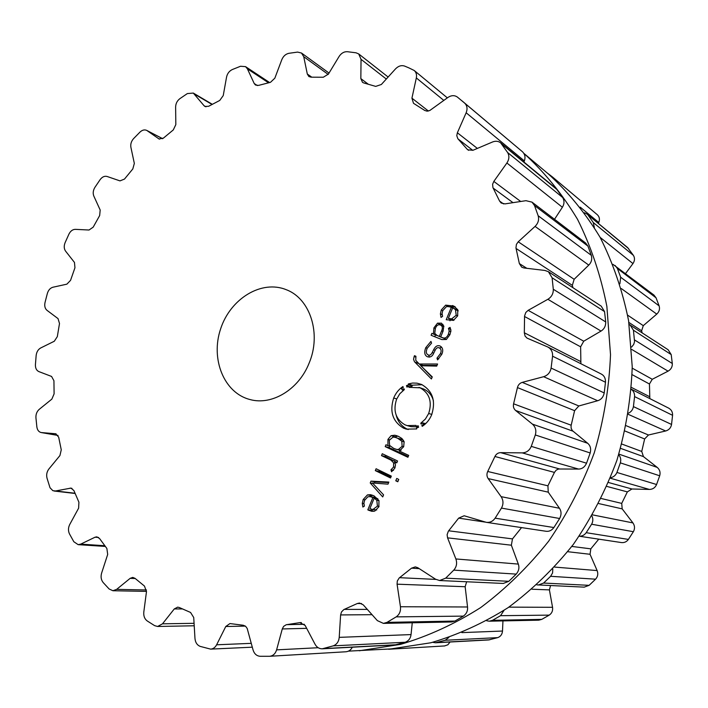 <?xml version="1.0" encoding="UTF-8"?>
<svg xmlns="http://www.w3.org/2000/svg" width="708" height="708" viewBox="0 0 708 708"><rect width="100%" height="100%" fill="white"/><g stroke="black" fill="none" stroke-linecap="round" stroke-linejoin="round"><path stroke-width="1.06" d="M390.958 648.909L430.8 642.784C457.439 635.005 483.192 623.297 508.087 607.659C532.089 589.87 553.842 568.781 573.356 544.381C591.233 518.38 605.756 490.343 616.916 460.271C625.934 429.482 631.04 398.321 632.235 366.797L628.589 320.662C622.571 290.864 613.084 263.093 600.127 237.357C585.428 213.152 568.188 192.036 548.408 174L524.106 153.565C544.54 172.221 562.347 194.142 577.533 219.33C590.915 246.154 600.694 275.155 606.862 306.343L610.517 354.664C609.181 387.727 603.765 420.428 594.286 452.766C582.569 484.36 567.374 513.813 548.7 541.133C528.327 566.763 505.645 588.914 480.679 607.579C454.801 623.987 428.066 636.253 400.471 644.386L359.266 650.776L400.471 644.386C428.066 636.253 454.801 623.987 480.679 607.579C505.645 588.914 528.327 566.763 548.7 541.133C567.374 513.813 582.569 484.36 594.286 452.766C603.765 420.428 609.181 387.727 610.517 354.664L606.862 306.343C600.694 275.155 590.915 246.154 577.533 219.33C562.347 194.142 544.54 172.221 524.106 153.565L548.408 174C568.188 192.036 585.428 213.152 600.127 237.357C613.084 263.093 622.571 290.864 628.589 320.662L632.235 366.797C631.04 398.321 625.934 429.482 616.916 460.271C605.756 490.343 591.233 518.38 573.356 544.381C553.842 568.781 532.089 589.87 508.087 607.659C483.192 623.297 457.439 635.005 430.8 642.784L390.958 648.909L348.495 651.139L390.958 648.909M444.536 645.944L447.881 644.784L450.049 642.006M432.668 642.315L435.491 642.775L488.626 639.952L497.68 637.634C500.583 636.598 502.193 634.403 502.503 631.04L502.945 620.907M486.741 620.774L489.316 621.19L538.815 620.164L541.762 619.376L549.204 615.128C551.877 613.332 552.992 610.721 552.55 607.305L549.408 589.879L550.532 585.605M536.85 584.861L584.188 587.144L589.127 585.339L595.578 579.179C597.826 576.693 598.34 573.825 597.127 570.577L590.038 554.284L590.817 548.85L598.756 539.177M633.368 531.708L591.605 524.23L586.197 532.69C584.374 535.142 582.038 536.319 579.206 536.204L621.359 542.558C624.288 542.877 626.633 541.832 628.394 539.416L633.368 531.708C635.023 528.69 634.872 525.761 632.925 522.911L622.182 508.875L621.721 503.388L627.359 491.892L631.943 488.989L649.386 489.432C652.794 489.325 655.192 487.697 656.582 484.52L659.688 475.785C660.617 472.448 659.794 469.652 657.228 467.404L643.457 456.625L641.74 451.456L644.634 438.96L648.466 435.004L665.644 430.986C668.954 430.022 670.918 427.844 671.547 424.455L672.565 415.304C672.715 412.083 671.414 409.693 668.644 408.118L631.324 389.241M649.829 398.604L649.44 384.001L652.263 379.284L668.06 371.16C671.06 369.417 672.476 366.859 672.299 363.496L671.202 354.584L668.14 349.761L629.173 324.441M642.156 332.822L641.616 330.795L643.289 325.653L656.759 314.113C659.263 311.732 660.051 308.989 659.121 305.874L656.033 297.803L653.944 295.068L612.951 264.341M625.606 273.474L632.961 263.58C634.846 260.756 634.987 258.013 633.394 255.349L627.58 247.517L587.065 214.108L584.489 212.789M598.366 223.427L598.782 222.498C599.968 219.436 599.508 216.869 597.384 214.79L552.55 177.035L556.399 181.062M552.55 177.035L546.965 172.779M628.607 248.605L587.065 214.108M588.171 215.276L593.269 222.542L594.313 227.418M656.033 297.803L617.385 268.465L615.119 265.482M617.385 268.465L620.668 277.226L619.898 283.793M671.202 354.584L633.43 330.229L630.067 324.937M633.43 330.229L634.554 341.69L633.704 344.424L631.607 347.053M672.565 415.304L634.58 396.595C634.713 393.48 633.625 391.073 631.315 389.347M634.58 396.595L633.421 406.604C632.828 409.737 631.173 411.923 628.447 413.171M659.688 475.785L620.341 462.864C621.199 459.731 620.65 457.023 618.695 454.74M620.341 462.864L616.933 472.448C615.624 475.422 613.5 477.165 610.544 477.696M591.605 524.23C593.109 521.46 593.216 518.743 591.923 516.061M595.578 579.179L550.603 576.303L552.576 572.94L552.789 569.099M550.603 576.303L543.611 583.056L538.204 585.038M549.204 615.128L500.538 615.686L504.016 610.385M500.538 615.686L492.511 620.332L489.316 621.19M497.68 637.634L445.19 640.262L448.863 637.474M445.19 640.262L435.491 642.775M384.179 649.316L390.143 648.962M309.077 363.213C298.705 389.612 271.819 405.702 250.012 399.542C223.958 393.002 210.391 358.965 220.622 328.884C230.392 298.643 261.606 279.456 286.404 289.767C310.228 298.661 321.618 333.981 309.077 363.213M408.781 67.835L404.64 66.092C401.454 65.03 398.418 65.959 395.542 68.862L381.364 84.482L375.718 86.394L363.85 82.978L362.505 82.332L360.841 78.606L361.045 59.339L358.708 53.932L356.053 52.808L347.354 51.702C344.053 51.56 341.3 53.153 339.088 56.481L328.424 74.075L323.308 77.234L311.095 77.181L308.865 76.526L307.307 74.021L303.732 56.684L301.502 53.038L297.599 52.091L288.926 53.304C285.687 54.003 283.315 56.136 281.811 59.676L274.837 78.19L270.465 82.332L258.526 85.403L255.499 85.031L254.216 83.517L247.393 68.826L245.552 66.641L240.534 66.26L232.295 69.552C229.268 71.012 227.348 73.526 226.551 77.101L223.241 95.58L219.746 100.448L208.612 106.288L204.886 106.43L204.019 105.687L193.311 93.067L187.346 93.58L179.867 98.669C177.159 100.766 175.743 103.536 175.628 106.979L175.823 124.608L173.283 129.936L163.389 138.131L159.088 138.989L146.76 130.414C144.538 129.414 142.299 129.971 140.025 132.06L133.564 138.635C131.272 141.246 130.387 144.149 130.9 147.326L134.334 163.406L132.803 168.955L124.484 179.08L119.988 180.885L107.094 176.478C104.545 175.814 102.235 176.858 100.147 179.611L94.907 187.363C93.102 190.372 92.739 193.275 93.828 196.072L100.182 210.019L99.66 215.568L93.199 227.144L89.031 230.02L75.322 229.348C72.658 229.41 70.526 230.994 68.933 234.109L65.083 242.711C63.808 245.995 63.968 248.8 65.57 251.119L74.473 262.438L74.951 267.766L70.552 280.35L66.871 284.165L52.941 287.227C50.268 287.997 48.401 290.059 47.356 293.422L45.011 302.555C44.312 305.998 44.976 308.591 47.011 310.343L58.047 318.618L59.499 323.521L57.321 336.627L54.295 341.247L40.719 347.955C38.144 349.425 36.63 351.894 36.161 355.381L35.418 364.717C35.329 368.187 36.48 370.479 38.86 371.594L51.569 376.444L53.932 380.727L54.1 393.86L51.852 399.126L39.241 409.33C36.878 411.454 35.772 414.26 35.931 417.738L36.86 426.933C37.338 430.101 38.798 431.969 41.223 432.553L55.755 433.765L58.684 437.199L61.26 449.837L59.923 455.563L48.87 469.015C46.834 471.74 46.215 474.767 47.002 478.112L50.02 487.759L52.888 490.697L55.56 490.971L71.012 488.095L73.933 490.609L78.915 502.211L78.615 508.176L69.738 524.486C68.145 527.743 68.065 530.894 69.499 533.947L73.827 541.726L78.145 544.656L80.712 544.133L95.067 537.204L96.846 536.85L99.554 538.514L106.873 548.479L107.687 554.444L101.616 573.091C100.58 576.772 101.102 579.914 103.156 582.516L109.103 588.967L112.926 590.737L116.661 589.357L130.148 578.347L132.75 577.409L135.024 578.339L144.485 586.082L146.468 591.755L143.804 612.031C143.45 615.987 144.582 618.96 147.22 620.951L154.609 625.642L157.61 626.474L162.504 623.819L174.274 608.942L177.681 607.137L179.301 607.517L190.558 612.455L193.727 617.518L194.974 638.492C195.39 642.554 197.16 645.192 200.276 646.413L210.639 649.13C213.197 648.917 215.188 647.466 216.621 644.793L225.772 626.5L229.95 623.562L243.242 625.253L245.552 626.217L247.189 628.43L253.048 649.926C254.296 653.856 256.65 655.98 260.11 656.281L269.686 656.281C273.076 655.874 275.377 653.732 276.607 649.864L282.271 628.952L283.625 626.359L286.271 624.73L299.918 622.615L305.148 625.456L315.087 644.315C316.803 647.333 319.202 648.829 322.282 648.802L333.229 645.855C336.751 644.528 338.743 641.705 339.221 637.359L340.619 614.933L341.468 611.96L343.822 609.579L357.301 603.526L359.46 603.039L363.231 604.827L377.355 620.624L383.417 623.385L387.011 622.376L396.17 616.88C399.471 614.544 400.896 611.163 400.454 606.738L397.073 584.18L397.303 581.011L399.179 577.994L411.552 568.161L415.322 566.887L417.835 567.736L435.553 579.206L439.597 580.525L445.695 578.153L453.766 570.126C456.589 566.887 457.297 563.161 455.872 558.948L447.571 537.85L447.111 534.69L448.35 531.212L458.669 518.123L464.147 515.76L486.369 522.336C489.98 522.716 492.901 521.327 495.14 518.168L501.468 508.087C503.574 504.14 503.459 500.335 501.105 496.653L488.166 478.59C486.715 476.36 486.564 473.988 487.715 471.484L494.927 456.492C496.166 454.023 498.069 452.739 500.653 452.642L522.23 452.881C526.46 452.686 529.469 450.518 531.265 446.367L535.31 434.96C536.54 430.597 535.575 426.986 532.425 424.127L515.592 410.472C513.663 408.737 512.999 406.525 513.592 403.817L517.442 387.586C518.123 384.913 519.734 383.17 522.256 382.373L543.638 376.7C547.771 375.355 550.266 372.479 551.107 368.071L552.567 356.195C552.824 352.018 551.249 348.956 547.842 347.017L527.018 338.105L525.079 336.079L524.318 332.778L524.566 315.989L525.796 312.485L528.15 310.334L547.877 299.289C551.629 296.935 553.435 293.581 553.293 289.245L552.107 277.801L548.417 271.713L544.912 270.456L523.955 267.969L521.761 267.199L519.353 263.58L515.964 247.968L516.406 244.402L518.229 241.791L535.071 226.401C538.213 223.241 539.239 219.684 538.16 215.736L534.513 205.541L532 202.134L525.929 200.683L504.999 203.886L501.184 203.028L499.582 201.072L492.945 187.647L492.609 184.275L493.83 181.407L506.893 162.999C509.264 159.3 509.495 155.804 507.601 152.494L500.662 142.857C498.326 141.078 495.618 140.777 492.547 141.981L472.935 150.291L467.802 149.822L467.085 149.131L457.81 138.662L456.784 135.679L457.368 132.777L466.156 112.767C467.678 108.828 467.174 105.607 464.643 103.111L457.386 97.076C454.509 95.076 451.341 95.217 447.89 97.483L429.791 110.51L427.119 111.183L424.712 110.439L413.49 103.297L411.932 98.173L416.331 77.933C416.924 74.774 416.216 72.287 414.198 70.481L408.781 67.835M364.576 500.326L367.859 496.777L370.196 496.627L372.895 497.547L367.815 509.849L368.541 510.211L371.85 511.318L374.762 511.087L378.86 506.831L378.984 500.583L374.01 495.839L370.647 494.688L367.452 494.901L363.186 499.494L362.284 503.388L362.868 507.025L364.381 506.105L363.903 503.193L364.576 500.326M388.842 482.086L370.983 481.139L370.222 482.971L382.718 496.928L383.568 494.857L372.479 482.98L387.993 484.157L388.842 482.086M390.542 477.989L391.312 476.103L376.09 468.749L375.32 470.616L390.542 477.989M397.79 481.767L398.754 479.431L396.737 478.449L395.772 480.785L397.79 481.767M393.568 467.041L390.966 469.829L391.577 471.758L394.816 468.174L395.489 464.882L394.737 461.899L396.781 462.864L397.56 460.979L382.276 453.74L381.497 455.616L390.887 460.067L393.621 462.846L393.568 467.041L395.108 467.369M387.949 439.403L387.931 445.659L385.975 444.748L385.205 446.624L407.905 457.28L408.693 455.386L399.321 450.996L403.675 446.721L404.135 441.721L401.932 438.526L398.524 436.402L394.754 435.216L391.073 435.685L387.949 439.403L389.506 439.792M418.596 427.269L416.525 427.968L416.693 428.933L406.295 429.137L403.498 428.128C392.648 421.57 389.382 411.516 393.71 397.984C395.728 393.161 398.79 389.347 402.905 386.55L403.303 387.373L401.48 388.683L402.259 389.94L403.958 388.736L404.374 389.568L399.808 393.763L396.577 399.259C392.913 410.737 395.684 419.242 404.879 424.773L407.144 425.596L416.038 425.428L416.224 426.393L418.154 425.747L418.596 427.269M428.694 413.481C432.358 401.772 429.508 393.214 420.127 387.816L408.985 387.338L408.808 386.409L406.914 387.072L406.481 385.594L408.525 384.86L408.339 383.922L412.658 383.037L416.968 383.161L421.517 384.453C432.623 390.825 436.004 400.932 431.659 414.791C429.588 419.711 426.455 423.561 422.251 426.34L421.835 425.508L423.694 424.198L422.888 422.906L421.154 424.11L420.738 423.26L425.393 419.048L428.694 413.481L431.809 414.437M414.162 356.46L413.552 359.292L414.446 361.691L431.402 378.975L432.261 376.895L420.8 365.735L436.721 366.098L437.579 364.009L419.251 364L415.764 360.363L415.923 356.283L414.481 355.681L414.162 356.46L415.614 357.027M425.747 347.69C423.995 352.372 424.561 355.389 427.42 356.744L427.517 356.788C430.367 357.531 432.411 356.336 433.677 353.212L435.093 350.407C436.172 348.062 437.553 347.212 439.243 347.84L439.27 347.858C441.279 349.115 441.659 351.053 440.394 353.673L436.978 358.142L437.571 359.868L441.836 354.257C443.447 350.371 442.854 347.619 440.057 346.008L440.004 345.982C437.447 345.061 435.332 346.292 433.677 349.699L432.225 352.575C430.96 354.885 429.632 355.664 428.243 354.92L428.19 354.894C426.074 353.876 425.756 351.646 427.234 348.221L431.553 343.15L430.951 341.389L425.747 347.69L427.198 348.292M437.517 323.158L433.924 327.857L433.429 333.999L431.88 333.371L431.101 335.265L441.845 339.592L446.367 339.468L449.907 334.707L450.925 330.795L450.084 327.397L448.465 328.362L449.199 330.937L448.421 334.123C446.969 337.61 444.987 338.778 442.456 337.636L440.695 336.919L443.084 331.123L443.783 326.052L441.394 323.193L437.517 323.158L441.084 324.786L442.951 324.353M442.73 310.688L446.12 306.945C446.695 306.36 448.447 306.476 451.359 307.263L446.217 319.742L453.465 320.37L457.687 315.865L457.74 309.732L453.775 306.06L445.668 305.139L441.279 309.998L440.376 313.883L441.031 317.396L442.589 316.37L442.066 313.555L442.73 310.688L441.279 309.998M462.041 100.881L522.628 151.893L464.643 103.111M523.92 162.035L524.345 160.911C525.601 157.424 525.026 154.415 522.628 151.893M554.523 219.303L562.382 207.267C564.382 204.046 564.497 200.815 562.727 197.567L556.267 188.709L500.662 142.857M572.931 287.696L572.338 285.359L574.144 279.288L588.773 265.111C591.445 262.402 592.295 259.155 591.322 255.349L587.897 246.074L585.605 242.986L532 202.134M580.896 363.735L580.622 346.814L583.737 341.212L601.021 331.07C604.216 329.096 605.774 326.061 605.712 321.945L604.543 311.609L601.216 306.13L548.417 271.713M486.369 522.336L546.063 531.274C549.107 531.681 551.718 530.434 553.886 527.54L559.63 518.504C561.541 514.751 561.488 511.344 559.462 508.282L548.24 492.166L547.93 485.821L554.444 472.404L556.205 470.121L558.656 469.006L578.533 469.068C582.1 468.997 584.773 467.041 586.551 463.2L590.189 452.97C591.224 448.854 590.401 445.633 587.693 443.288L572.303 430.561L571.117 428.128L571.073 425.712L574.604 410.675L578.843 405.967L597.649 400.737C601.154 399.666 603.34 397.064 604.225 392.94L605.482 382.258C605.606 378.337 604.207 375.603 601.296 374.045L547.842 347.017M521.548 527.602L512.477 538.894L448.668 530.796M439.597 580.525L503.326 583.445L508.822 581.312L516.203 574.108C518.831 570.993 519.539 567.648 518.318 564.09L511.362 545.204L512.477 538.894M383.417 623.385L451.677 621.969L454.961 621.058L463.395 616.11C466.528 613.818 467.908 610.774 467.545 606.986L465.156 586.728L466.643 581.764M322.282 648.802L395.108 644.926L405.259 642.253C408.649 640.89 410.578 638.333 411.047 634.58L412.26 622.783M345.876 651.767L346.106 651.758C348.902 651.413 350.973 649.891 352.319 647.2M376.647 498.582L374.134 497.264L370.196 496.627M376.815 498.175L372.895 497.547M373.744 511.326L371.771 510.406L372.196 509.379L369.877 508.618L374.178 498.184L376.789 500.237L377.444 506.114L372.992 509.433L372.204 509.379L376.691 509.999M371.771 510.406L367.815 509.849M369.594 496.556L372.7 495.264M374.382 483.121L374.904 481.865L388.63 482.59M374.904 481.865L370.983 481.139M372.93 483.467L370.222 482.971M390.922 477.059L379.214 471.404L379.612 470.448M379.214 471.404L375.32 470.616M398.02 481.219L395.772 480.785M393.524 470.351L390.966 469.829M396.976 462.386L394.737 461.899M396.595 462.306L385.364 456.483L385.807 455.412M385.364 456.483L381.497 455.616M390.303 446.235L387.931 445.659M408.215 456.527L389.055 447.536L389.657 446.075M389.055 447.536L385.205 446.624M394.135 437.11L397.843 436.11M418.525 427.039L416.224 426.393M418.03 426.897L410.888 426.641L407.144 425.596M403.348 390.303L402.259 389.94M396.241 415.339C397.869 421.685 401.542 426.287 407.259 429.154L408.197 429.552M418.986 387.382L423.8 389.081C428.8 391.453 432.013 395.418 433.438 400.976M426.667 422.632L425.419 423.632M421.95 423.605L420.738 423.26M425.614 423.694L422.888 422.906M424.72 424.499L423.694 424.198M422.995 425.835L421.835 425.508M422.118 384.718L412.065 385.196L408.339 383.922M412.065 385.196L412.242 386.125L408.525 384.86M412.242 386.125L410.215 386.86L406.481 385.594M410.419 386.949L408.808 386.409M432.092 377.311L417.631 362.31M419.251 364L422.915 365.39L437.004 365.408M429.526 357.115L428.482 355.018M438.801 358.868L436.978 358.142M439.633 348.009L441.668 347.159M440.588 325.078L441.084 324.786M434.739 336.734L435.473 334.937L436.969 335.424M437.022 335.557L433.429 333.999M435.473 334.937L431.88 333.371M450.837 329.441L448.465 328.362M440.695 336.919L446.536 339.371M452.66 307.9L451.359 307.263M449.987 320.812L450.571 319.405M449.562 306.732L455.359 307.006M396.427 449.368L393.604 448.323L389.568 445.394L389.267 440.323L392.984 437.119L395.117 437.296L397.746 438.287L401.808 441.199L402.126 446.305L398.374 449.518L396.427 449.368L400.79 450.394M403.463 440.27L395.117 437.296M440.429 336.919L442.934 337.902M448.35 318.361L452.713 307.785L455.448 309.573L456.2 315.272L451.598 318.901L448.35 318.361L453.288 320.441M458.067 310.529L453.35 308.06M377.877 498.777L374.178 498.184M442.969 331.397L441.65 330.813L439.349 336.389L437.084 335.468L434.747 333.371L435.376 328.441C436.473 325.414 438.137 324.264 440.367 324.981L440.571 325.069C442.5 326.025 442.863 327.937 441.65 330.813L442.969 331.397M442.916 337.937L439.349 336.389M597.384 214.79L554.877 179.027M598.782 222.498L580.259 207.17M633.394 255.349L593.269 222.542M632.961 263.58L600.154 237.401M659.121 305.874L620.668 277.226M656.759 314.113L621.35 288.59M643.289 325.653L627.633 315.149M641.616 330.795L628.872 322.432M672.299 363.496L634.572 339.955M668.06 371.16L631.748 349.442M652.263 379.284L632.226 368.151M649.44 384.001L632.111 374.638M649.466 396.622L631.456 387.435M671.547 424.455L633.421 406.604M665.644 430.986L628.253 414.348M648.466 435.004L626.155 425.703M644.634 438.96L625.014 431.039M641.74 451.456L621.801 444.04M643.457 456.625L620.597 448.368M657.228 467.404L618.889 454.111M656.582 484.52L616.933 472.448M649.386 489.432L610.34 478.21M631.943 488.989L608.561 482.52M627.359 491.892L606.889 486.423M621.721 503.388L601.269 498.52M622.182 508.875L598.729 503.574M632.925 522.911L592.596 514.884M628.394 539.416L586.197 532.69M590.817 548.85L571.816 546.434M590.038 554.284L567.736 551.709M597.127 570.577L554.647 567.081M589.127 585.339L543.611 583.056M549.408 589.879L531.929 589.224M552.55 607.305L508.84 607.137M541.762 619.376L492.511 620.332M502.503 631.04L461.873 632.616M489.768 639.784L436.721 642.59M443.836 100.421L416.331 77.933M428.402 111.032L411.932 98.173M368.16 84.119L360.841 78.606M386.303 79.039L361.045 59.339M524.345 160.911L466.156 112.767M477.36 148.415L457.368 132.777M472.785 150.353L458.094 138.989M468.652 150.335L467.085 149.131M311.759 77.163L307.307 74.021M328.202 74.42L303.732 56.684M557.4 189.921L501.892 144.175M562.727 197.567L507.601 152.494M562.382 207.267L506.893 162.999M520.69 201.479L493.83 181.407M512.999 202.665L493.14 188.071M503.538 203.922L499.582 201.072M257.376 85.571L254.216 83.517M268.536 82.783L247.393 68.826M587.897 246.074L534.513 205.541M591.322 255.349L538.16 215.736M588.773 265.111L535.071 226.401M574.144 279.288L518.229 241.791M572.338 285.359L516.061 248.455M526.823 268.305L519.353 263.58M205.957 106.82L204.019 105.687M211.984 104.439L194.558 94.146M604.543 311.609L552.107 277.801M605.712 321.945L553.293 289.245M601.021 331.07L547.877 299.289M583.737 341.212L528.15 310.334M580.622 346.814L524.557 316.511M580.525 361.452L524.318 332.778M159.45 139.149L158.742 138.777M162.601 138.706L147.255 130.714M605.482 382.258L552.567 356.195M604.225 392.94L551.107 368.071M597.649 400.737L543.638 376.7M578.843 405.967L522.256 382.373M574.604 410.675L517.442 387.586M571.188 425.225L513.592 403.817M572.931 431.163L515.592 410.472M587.693 443.288L532.425 424.127M590.189 452.97L535.31 434.96M586.551 463.2L531.265 446.367M578.533 469.068L522.23 452.881M559.515 468.944L500.653 452.642M554.444 472.404L494.927 456.492M547.93 485.821L487.715 471.484M548.24 492.166L488.166 478.59M559.462 508.282L501.105 496.653M559.63 518.504L501.468 508.087M553.886 527.54L495.14 518.168M485.44 522.141L458.669 518.123M511.362 545.204L447.571 537.85M518.318 564.09L455.872 558.948M516.203 574.108L453.766 570.126M508.822 581.312L445.695 578.153M419.242 568.648L411.552 568.161M435.854 579.401L399.569 577.684M465.156 586.728L397.073 584.18M467.545 606.986L400.454 606.738M463.395 616.11L396.17 616.88M454.961 621.058L387.011 622.376M361.602 603.561L357.301 603.526M367.31 609.384L344.238 609.384M372.045 614.686L340.619 614.933M411.047 634.58L339.221 637.359M405.259 642.253L333.229 645.855M396.374 644.731L323.653 648.59M58.038 435.429L41.613 432.597M56.02 433.818L55.489 433.73M301.387 622.589L299.918 622.615M304.378 624.306L286.696 624.66M306.67 628.341L282.271 628.952M318.193 647.723L276.607 649.864M75.004 493.246L55.56 490.971M71.959 488.37L70.012 488.139M245.393 626.102L225.772 626.5M251.278 643.342L216.621 644.793M104.757 545.718L80.712 544.133M98.527 537.46L95.067 537.204M182.354 608.942L174.274 608.942M194.072 623.314L162.504 623.819M146.485 589.976L116.661 589.357M135.228 578.516L130.148 578.347M372.488 510.769L368.541 510.211M371.399 495.547L367.452 494.901M364.832 499.751L363.186 499.494M363.912 503.636L362.284 503.388M394.719 460.917L390.887 460.067M395.285 463.209L393.621 462.846M397.002 435.792L394.754 435.216M394.887 436.668L391.073 435.685M396.71 398.931L393.71 397.984M407.259 429.154L403.498 428.128M423.8 389.081L420.127 387.816M418.455 363.452L414.773 362.054M441.836 354.257L440.394 353.673M435.154 350.301L433.677 349.699M433.694 353.168L432.225 352.575M435.358 328.494L433.924 327.857M450.828 331.671L449.199 330.937M449.881 334.769L448.421 334.123M446.013 339.185L442.456 337.636M441.659 323.326L441.119 323.078M454.881 306.688L452.5 305.511M448.651 306.599L445.668 305.139M442.164 314.733L440.376 313.883M376.727 509.972L372.992 509.433M379.046 506.362L377.444 506.114M378.984 500.583L376.789 500.237M401.135 450.182L398.374 449.518M403.684 446.695L402.126 446.305M404.153 441.792L401.808 441.199M401.533 439.261L397.746 438.287M440.907 337.132L437.332 335.574M454.102 320.078L451.598 318.901M457.642 315.972L456.2 315.272M458.182 310.918L455.448 309.573M388.639 649.254L444.739 645.935M414.198 70.481L447.35 97.872M358.708 53.932L388.126 77.03M301.502 53.038L329.034 73.066M245.552 66.641L269.589 82.535M193.311 93.067L212.276 104.28M146.76 130.414L162.645 138.679M41.223 432.553L58.047 435.455M269.686 656.281L346.106 651.758M54.127 491.025L75.101 493.476M210.639 649.13L252.314 647.183M78.145 544.656L105.288 546.426M157.61 626.474L194.222 625.775M112.926 590.737L146.512 591.384M443.881 326.574L440.571 325.069M440.659 337.026L437.084 335.468"/></g></svg>
